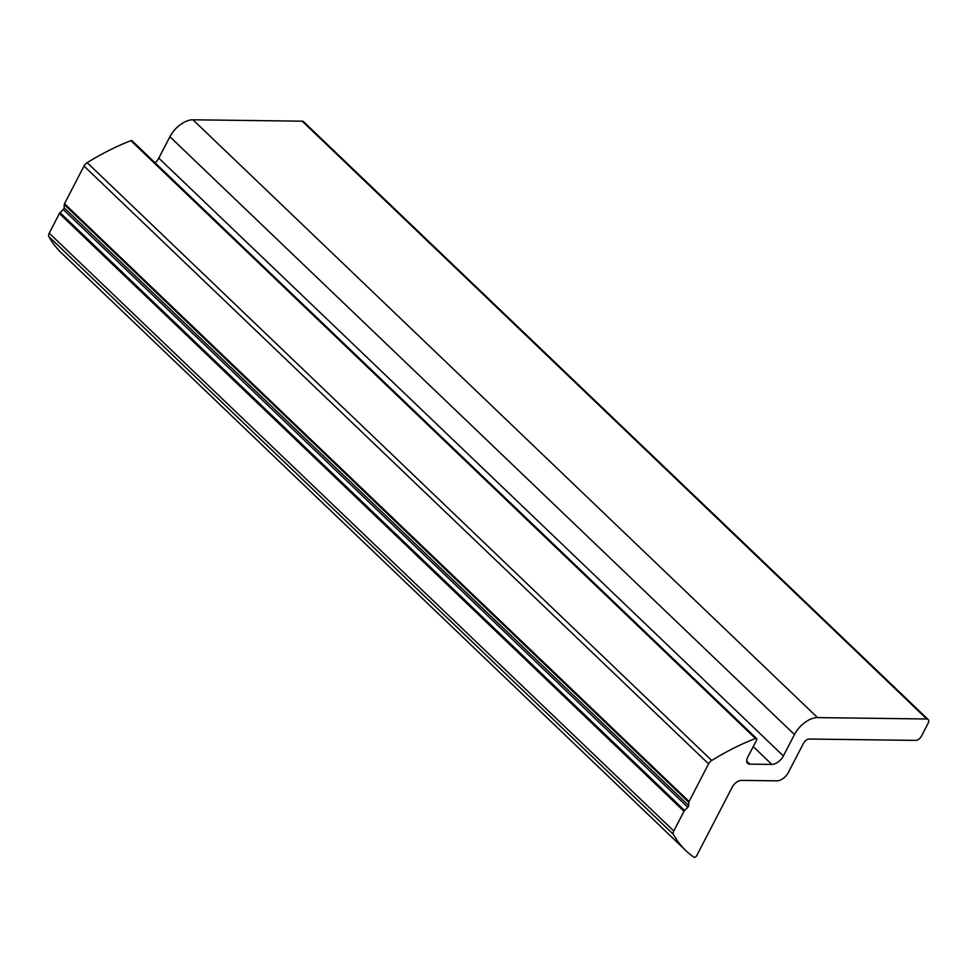 <?xml version="1.0" encoding="UTF-8"?>
<svg xmlns="http://www.w3.org/2000/svg" width="977" height="977" viewBox="0 0 977 977"><rect width="100%" height="100%" fill="white"/><g stroke="black" fill="none" stroke-linecap="round" stroke-linejoin="round"><path stroke-width="1.47" d="M928.089 723.31A5.215 2.931 133.7 0 0 928.15 719.499A5.215 2.931 133.7 0 0 926.758 718.987L817.529 717.606A20.883 11.712 133.7 0 0 794.46 734.545L783.371 755.942A10.442 5.85 -46.3 0 1 771.842 764.417L749.847 764.136A8.353 4.677 -46.3 0 1 747.625 763.318A8.353 4.677 -46.3 0 1 747.723 757.212L756.601 740.102A2.088 1.172 133.7 0 0 756.625 738.575A2.088 1.172 133.7 0 0 755.453 738.49A208.809 117.069 133.7 0 0 711.732 760.485A5.215 2.931 133.7 0 0 708.581 763.867L689.078 801.506A2.088 1.172 133.7 0 0 688.822 802.361L688.687 805.573A2.088 1.172 -46.3 0 1 687.808 807.295L684.621 810.47A2.088 1.172 133.7 0 0 683.985 811.313L673.788 830.987A5.215 2.931 133.7 0 0 673.422 834.395A208.809 117.069 133.7 0 0 685.83 850.601A208.809 117.069 133.7 0 0 693.926 857.208A2.088 1.172 133.7 0 0 696.711 855.644L732.2 787.169A8.353 4.677 -46.3 0 1 741.421 780.403L776.886 780.843A10.442 5.85 133.7 0 0 788.415 772.38L803.509 743.277A5.215 2.931 -46.3 0 1 809.274 739.039L915.669 740.395A5.215 2.931 133.7 0 0 921.433 736.157L928.089 723.31M928.15 719.499L303.578 121.685A5.215 2.931 133.7 0 0 302.186 121.172L192.957 119.792A20.883 11.712 133.7 0 0 169.9 136.731L158.799 158.127A10.442 5.85 -46.3 0 1 155.148 162.866M756.625 738.575L132.054 140.761A2.088 1.172 133.7 0 0 130.894 140.676A208.809 117.069 133.7 0 0 87.161 162.67A5.215 2.931 133.7 0 0 84.01 166.053L64.506 203.692A2.088 1.172 133.7 0 0 64.25 204.547L64.128 207.759A2.088 1.172 -46.3 0 1 63.236 209.481L60.049 212.656A2.088 1.172 133.7 0 0 59.414 213.499L49.229 233.173A5.215 2.931 133.7 0 0 48.85 236.581A208.809 117.069 133.7 0 0 61.27 252.787L685.83 850.601M302.186 121.172L926.758 718.987M192.957 119.792L817.529 717.606M169.9 136.731L794.46 734.545M48.85 236.581L673.422 834.395M49.229 233.173L673.788 830.987M59.414 213.499L683.985 811.313M60.049 212.656L684.621 810.47M63.236 209.481L687.808 807.295M64.128 207.759L688.687 805.573M64.25 204.547L688.822 802.361M64.506 203.692L689.078 801.506M84.01 166.053L708.581 763.867M87.161 162.67L711.732 760.485M130.894 140.676L755.453 738.49M746.721 761.132L749.847 764.136M753.23 746.599L771.842 764.417M158.799 158.127L783.371 755.942"/></g></svg>
